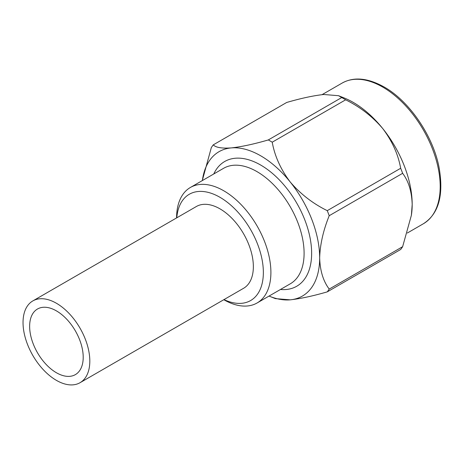 <?xml version="1.0" encoding="UTF-8"?>
<svg xmlns="http://www.w3.org/2000/svg" width="464" height="464" viewBox="0 0 464 464"><rect width="100%" height="100%" fill="white"/><g stroke="black" fill="none" stroke-linecap="round" stroke-linejoin="round"><path stroke-width="0.7" d="M223.984 299.599A61.358 35.426 -120 0 0 263.308 270.094A61.358 35.426 -120 0 0 219.971 197.304A61.358 35.426 -120 0 0 176.772 217.819M176.581 217.923A66.688 38.506 60 0 1 190.397 187.468A66.688 38.506 60 0 1 223.741 190.768A66.688 38.506 60 0 1 267.31 249.533A66.688 38.506 60 0 1 257.085 302.975A66.688 38.506 60 0 1 223.799 299.709M56.428 310.892A37.88 21.872 -120 0 0 37.485 309.012A37.88 21.872 -120 0 0 31.68 339.37A37.88 21.872 -120 0 0 56.428 372.749A37.88 21.872 -120 0 0 75.365 374.622A37.88 21.872 -120 0 0 81.171 344.271A37.88 21.872 -120 0 0 56.428 310.892M56.428 380.37A47.218 27.26 -120 0 0 80.034 382.707A47.218 27.26 -120 0 0 87.273 344.874A47.218 27.26 -120 0 0 56.428 303.265A47.218 27.26 -120 0 0 32.816 300.927A47.218 27.26 -120 0 0 25.578 338.761A47.218 27.26 -120 0 0 56.428 380.37M80.034 382.707L243.577 288.289A47.218 27.26 -120 0 0 250.815 250.456A47.218 27.26 -120 0 0 219.971 208.846A47.218 27.26 -120 0 0 196.359 206.509L32.816 300.927M269.05 296.073A83.363 48.128 -120 0 0 269.532 296.27A83.363 48.128 -120 0 0 290.186 299.837L275.384 298.625L269.532 296.27M341.724 97.55L338.569 95.706L344.421 98.061A83.363 48.128 60 0 1 353.237 102.387A83.363 48.128 60 0 1 382.713 128.522C372.435 116.493 360.076 106.923 345.645 99.812A94.702 54.677 -120 0 0 343.685 98.646A94.702 54.677 -120 0 0 341.724 97.55L268.308 139.937A94.702 54.677 60 0 1 272.223 142.199L345.645 99.812M400.676 168.27L327.253 210.656A94.702 54.677 60 0 1 329.214 215.708L402.63 173.316A94.702 54.677 -120 0 0 400.676 168.27C398.176 154.338 392.19 141.091 382.713 128.522A83.363 48.128 60 0 1 412.189 204.491C411.771 191.568 408.587 181.18 402.63 173.316M213.278 144.855C215.772 147.535 221.763 148.55 231.24 147.912A83.363 48.128 -120 0 0 202.432 180.038L211.317 147.639A94.702 54.677 60 0 1 213.278 144.855L286.7 102.463C301.13 98.269 313.49 95.613 323.768 94.494L338.569 95.706M402.63 246.691L329.214 289.078A94.702 54.677 60 0 1 327.253 291.868L400.676 249.475A94.702 54.677 -120 0 0 402.63 246.691L411.388 215.25L412.189 204.491A83.363 48.128 60 0 1 411.522 214.293L411.388 215.25M329.214 215.708C323.263 230.44 320.079 244.511 319.661 257.909C320.079 270.831 323.263 281.219 329.214 289.078M327.253 291.868C312.869 296.049 300.515 298.706 290.186 299.837A83.363 48.128 -120 0 0 319.661 257.909A83.363 48.128 -120 0 0 290.186 181.946C300.463 193.975 312.823 203.545 327.253 210.656M272.223 142.199C274.723 156.13 280.708 169.377 290.186 181.946A83.363 48.128 -120 0 0 231.24 147.912C241.518 146.792 253.872 144.136 268.308 139.937M202.432 180.038A83.363 48.128 -120 0 0 202.356 180.56M342.142 83.068C353.8 76.612 367.784 77.911 384.088 86.959C409.19 100.972 432.895 135.592 439.014 167.179C443.949 195.054 438.735 213.916 423.371 223.758A81.229 46.899 -120 0 0 435.824 158.671A81.229 46.899 -120 0 0 382.754 87.093A81.229 46.899 -120 0 0 342.142 83.068L322.057 94.662M213.765 173.971A72.024 41.586 60 0 1 260.71 165.068A72.024 41.586 60 0 1 310.636 241.071A72.024 41.586 60 0 1 280.453 289.484M257.085 302.975L290.284 283.811A66.688 38.506 -120 0 0 300.51 230.37A66.688 38.506 -120 0 0 256.94 171.599A66.688 38.506 -120 0 0 223.596 168.299L190.397 187.468M423.371 223.758L407.334 233.021"/></g></svg>
